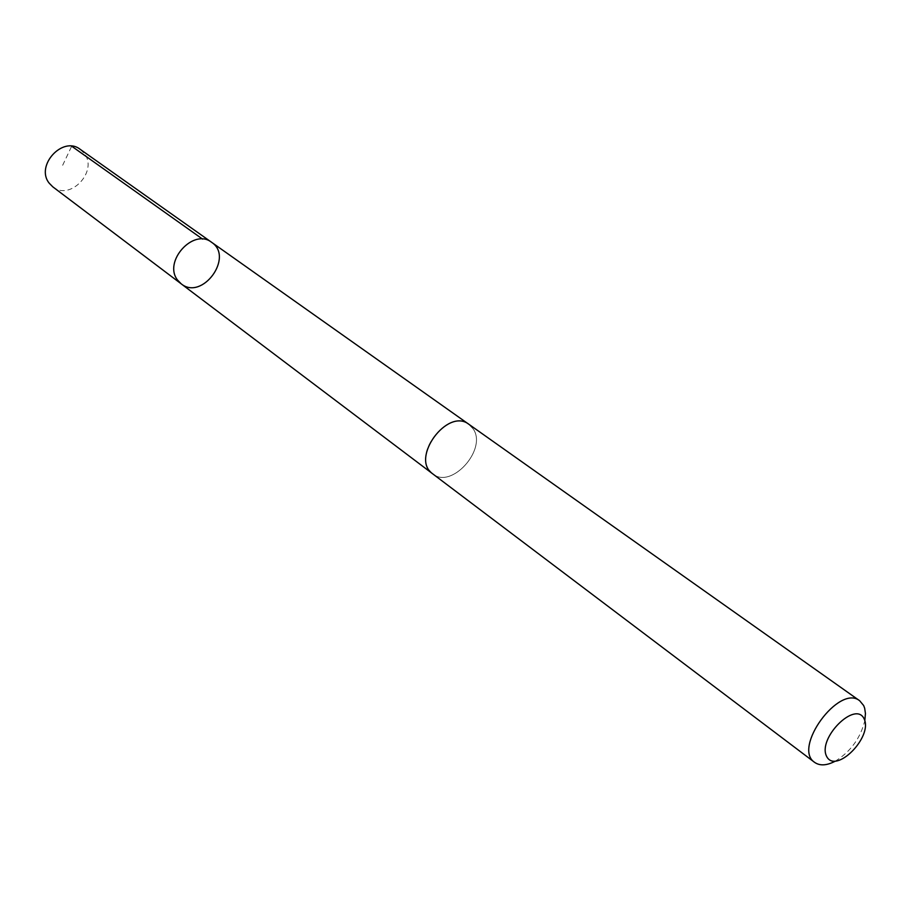 <?xml version="1.0" encoding="UTF-8"?>
<svg xmlns="http://www.w3.org/2000/svg" width="911" height="911" viewBox="0 0 911 911"><rect width="100%" height="100%" fill="white"/><g stroke="black" fill="none" stroke-linecap="round" stroke-linejoin="round"><path stroke-width="0.68" stroke-dasharray="4.55 3.42" d="M52.792 186.835C70.067 201.297 98.388 171.279 84.347 153.481L80.202 149.336M429.013 469.825L432.725 473.845C451.23 489.651 487.465 449.43 473.253 429.001L468.926 424.332C450.285 409.005 414.232 449.988 429.013 469.825M211.591 242.292C234.332 257.004 202.128 301.051 181.209 283.845M432.304 473.526L432.725 473.845C451.23 489.662 487.476 449.43 473.264 429.001L468.505 424.036M835.205 761.22C850.555 751.723 860.428 738.217 864.824 720.703M62.665 165.278L71.673 146.193"/><path stroke-width="1.37" d="M177.565 280.076C162.864 261.685 193.519 227.739 211.591 242.292C234.332 257.004 202.128 301.051 181.209 283.845L177.565 280.076C162.864 261.685 193.519 227.739 211.591 242.292L80.202 149.336C62.791 135.432 34.948 165.859 49.262 183.248L52.792 186.835L181.209 283.845L177.565 280.076M864.824 720.703L865.439 713.484L864.676 708.257L863.674 705.569L859.711 700.775L468.937 424.332C447.517 407.171 409.87 458.654 432.725 473.857L814.65 762.393C819.889 766.014 826.732 765.627 835.205 761.22M859.711 700.775C839.259 683.762 792.24 748.068 814.65 762.393M864.118 718.836C855.463 700.058 817.076 738.525 826.687 756.506C835.877 774.532 873.125 736.862 864.118 718.836M71.673 146.193L202.618 239.137M468.505 424.036L211.591 242.292M432.304 473.526L181.209 283.845"/></g></svg>
